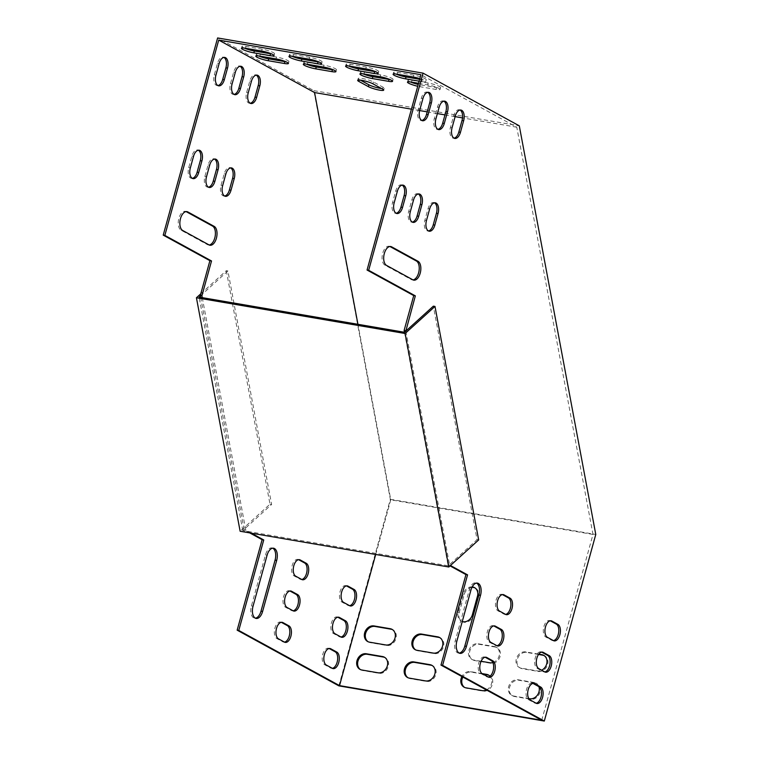 <?xml version="1.0" encoding="UTF-8"?>
<svg xmlns="http://www.w3.org/2000/svg" width="759" height="759" viewBox="0 0 759 759"><rect width="100%" height="100%" fill="white"/><g stroke="black" fill="none" stroke-linecap="round" stroke-linejoin="round"><path stroke-width="0.57" stroke-dasharray="3.79 2.85" d="M405.828 331.104L449.613 565.038L450.457 565.502M460.068 110.027A8.52 4.592 99.7 0 0 459.28 109.751A8.52 4.592 99.7 0 0 453.654 115.861L450.448 127.465A8.52 4.592 99.7 0 0 453.199 138.157A8.52 4.592 99.7 0 0 454.034 138.157M443.911 101.184A8.52 4.592 99.7 0 0 443.123 100.909A8.52 4.592 99.7 0 0 437.497 107.019L434.3 118.613A8.52 4.592 99.7 0 0 437.051 129.315A8.52 4.592 99.7 0 0 437.877 129.315M427.753 92.342A8.52 4.592 99.7 0 0 426.966 92.067A8.52 4.592 99.7 0 0 421.34 98.177L418.143 109.77A8.52 4.592 99.7 0 0 420.894 120.463A8.52 4.592 99.7 0 0 421.729 120.472M505.57 614.401A8.52 4.592 -80.3 0 1 504.735 614.392A8.52 4.592 -80.3 0 1 503.938 614.107L497.951 610.834A8.52 4.592 -80.3 0 1 495.817 601.175A8.52 4.592 -80.3 0 1 501.633 594.316A8.52 4.592 -80.3 0 1 502.42 594.591M553.434 640.605A8.52 4.592 -80.3 0 1 552.599 640.605A8.52 4.592 -80.3 0 1 551.802 640.321L545.816 637.048A8.52 4.592 -80.3 0 1 543.681 627.38A8.52 4.592 -80.3 0 1 549.497 620.52A8.52 4.592 -80.3 0 1 550.284 620.796M495.295 645.425L496.917 645.7A8.52 4.592 -80.3 0 1 496.101 645.71A8.52 4.592 -80.3 0 1 495.295 645.425L489.318 642.152A8.52 4.592 -80.3 0 1 487.183 632.494A8.52 4.592 -80.3 0 1 492.989 625.634A8.52 4.592 -80.3 0 1 493.777 625.909M543.159 671.639L544.782 671.914A8.52 4.592 -80.3 0 1 543.966 671.914A8.52 4.592 -80.3 0 1 543.159 671.639L537.182 668.356A8.52 4.592 -80.3 0 1 535.048 658.698A8.52 4.592 -80.3 0 1 540.854 651.839A8.52 4.592 -80.3 0 1 541.641 652.114M486.661 676.743L488.274 677.019A8.52 4.592 -80.3 0 1 487.458 677.028A8.52 4.592 -80.3 0 1 486.661 676.743L480.675 673.47A8.52 4.592 -80.3 0 1 478.54 663.812A8.52 4.592 -80.3 0 1 484.356 656.943A8.52 4.592 -80.3 0 1 485.143 657.218M459.214 653.091A9.744 5.247 -80.3 0 1 458.379 653.072A9.744 5.247 -80.3 0 1 455.239 640.852L469.318 589.819A9.744 5.247 -80.3 0 1 475.751 582.836A9.744 5.247 -80.3 0 1 476.538 583.092M534.526 702.948L536.139 703.223A8.52 4.592 -80.3 0 1 535.323 703.232A8.52 4.592 -80.3 0 1 534.526 702.948L528.539 699.675A8.52 4.592 -80.3 0 1 526.404 690.016A8.52 4.592 -80.3 0 1 532.22 683.157A8.52 4.592 -80.3 0 1 533.008 683.432M541.736 720.253L592.988 534.44L516.775 127.199L420.922 74.714M404.481 332.271L447.99 564.762L450.04 565.882M389.917 246.514A9.744 5.247 99.7 0 0 389.13 246.258A9.744 5.247 99.7 0 0 382.489 254.094A9.744 5.247 99.7 0 0 384.927 265.138L411.255 279.549A9.744 5.247 99.7 0 0 412.165 279.872A9.744 5.247 99.7 0 0 413 279.891M402.156 185.13A8.52 4.592 99.7 0 0 401.378 184.854A8.52 4.592 99.7 0 0 395.752 190.964L392.545 202.558A8.52 4.592 99.7 0 0 395.297 213.251A8.52 4.592 99.7 0 0 396.132 213.26M418.313 193.972A8.52 4.592 99.7 0 0 417.526 193.697A8.52 4.592 99.7 0 0 411.9 199.807L408.703 211.4A8.52 4.592 99.7 0 0 411.454 222.093A8.52 4.592 99.7 0 0 412.289 222.102M434.471 202.814A8.52 4.592 99.7 0 0 433.683 202.539A8.52 4.592 99.7 0 0 428.057 208.649L424.86 220.252A8.52 4.592 99.7 0 0 427.611 230.945A8.52 4.592 99.7 0 0 428.437 230.945M250.204 103.252A8.52 4.592 -80.3 0 1 249.379 103.243A8.52 4.592 -80.3 0 1 246.628 92.551L249.825 80.957A8.52 4.592 -80.3 0 1 255.451 74.847A8.52 4.592 -80.3 0 1 256.238 75.122M234.057 94.401A8.52 4.592 -80.3 0 1 233.222 94.401A8.52 4.592 -80.3 0 1 230.47 83.708L233.668 72.105A8.52 4.592 -80.3 0 1 239.294 66.005A8.52 4.592 -80.3 0 1 240.081 66.27M217.899 85.558A8.52 4.592 -80.3 0 1 217.065 85.558A8.52 4.592 -80.3 0 1 214.323 74.866L217.52 63.263A8.52 4.592 -80.3 0 1 223.146 57.153A8.52 4.592 -80.3 0 1 223.933 57.428M298.591 559.677A8.52 4.592 99.7 0 0 297.803 559.402A8.52 4.592 99.7 0 0 291.987 566.271A8.52 4.592 99.7 0 0 294.131 575.929L300.109 579.202A8.52 4.592 99.7 0 0 300.915 579.487A8.52 4.592 99.7 0 0 301.74 579.487L300.109 579.202M346.455 585.891A8.52 4.592 99.7 0 0 345.668 585.616A8.52 4.592 99.7 0 0 339.852 592.475A8.52 4.592 99.7 0 0 341.996 602.134L347.973 605.407A8.52 4.592 99.7 0 0 348.779 605.691A8.52 4.592 99.7 0 0 349.605 605.691L347.973 605.407M289.957 590.995A8.52 4.592 99.7 0 0 289.17 590.72A8.52 4.592 99.7 0 0 283.354 597.58A8.52 4.592 99.7 0 0 285.488 607.238L291.475 610.521A8.52 4.592 99.7 0 0 292.272 610.796A8.52 4.592 99.7 0 0 293.107 610.805M337.821 617.2A8.52 4.592 99.7 0 0 337.034 616.925A8.52 4.592 99.7 0 0 331.218 623.794A8.52 4.592 99.7 0 0 333.353 633.452L339.339 636.725A8.52 4.592 99.7 0 0 340.136 637.01A8.52 4.592 99.7 0 0 340.971 637.01M281.314 622.314A8.52 4.592 99.7 0 0 280.526 622.038A8.52 4.592 99.7 0 0 274.711 628.898A8.52 4.592 99.7 0 0 276.855 638.556L282.832 641.829A8.52 4.592 99.7 0 0 283.638 642.114A8.52 4.592 99.7 0 0 284.464 642.114M272.709 548.188A9.744 5.247 99.7 0 0 271.921 547.922A9.744 5.247 99.7 0 0 265.489 554.905L251.419 605.938A9.744 5.247 99.7 0 0 254.559 618.158A9.744 5.247 99.7 0 0 255.385 618.177M329.178 648.518A8.52 4.592 99.7 0 0 328.391 648.243A8.52 4.592 99.7 0 0 322.575 655.102A8.52 4.592 99.7 0 0 324.719 664.761L330.696 668.043A8.52 4.592 99.7 0 0 331.503 668.318A8.52 4.592 99.7 0 0 332.328 668.328M338.865 685.861L390.335 499.289L313.856 90.644L217.615 37.95M200.661 297.367L244.17 529.858L249.73 532.894M209.171 244.986A9.744 5.247 -80.3 0 1 208.345 244.967A9.744 5.247 -80.3 0 1 207.425 244.645L181.107 230.224A9.744 5.247 -80.3 0 1 178.659 219.19A9.744 5.247 -80.3 0 1 185.31 211.344A9.744 5.247 -80.3 0 1 186.097 211.6M192.302 178.346A8.52 4.592 -80.3 0 1 191.477 178.346A8.52 4.592 -80.3 0 1 188.725 167.644L191.923 156.05A8.52 4.592 -80.3 0 1 197.549 149.94A8.52 4.592 -80.3 0 1 198.336 150.216M208.459 187.188A8.52 4.592 -80.3 0 1 207.624 187.188A8.52 4.592 -80.3 0 1 204.873 176.496L208.08 164.893A8.52 4.592 -80.3 0 1 213.706 158.783A8.52 4.592 -80.3 0 1 214.493 159.058M224.617 196.04A8.52 4.592 -80.3 0 1 223.782 196.031A8.52 4.592 -80.3 0 1 221.03 185.338L224.228 173.745A8.52 4.592 -80.3 0 1 229.854 167.635A8.52 4.592 -80.3 0 1 230.641 167.91M375.705 554.478L390.781 499.811L357.935 324.302M202.273 297.642L245.783 530.133L251.343 533.179M348.495 65.938A8.52 1.309 15.4 0 1 346.104 64.278A8.52 1.309 15.4 0 1 350.127 64.249L366.303 67.02A8.52 1.309 15.4 0 1 374.718 69.287A8.52 1.309 15.4 0 1 378.713 71.583A8.52 1.309 15.4 0 1 375.8 71.773M362.849 73.794A8.52 1.309 15.4 0 1 360.459 72.133A8.52 1.309 15.4 0 1 364.491 72.114L380.667 74.885A8.52 1.309 15.4 0 1 389.073 77.143A8.52 1.309 15.4 0 1 393.067 79.439A8.52 1.309 15.4 0 1 390.164 79.638M258.715 55.957A8.52 1.309 15.4 0 1 256.324 54.297A8.52 1.309 15.4 0 1 260.346 54.278L276.523 57.048A8.52 1.309 15.4 0 1 284.938 59.306A8.52 1.309 15.4 0 1 288.932 61.602A8.52 1.309 15.4 0 1 286.029 61.802M410.372 81.934A8.52 1.309 15.4 0 1 407.981 80.274A8.52 1.309 15.4 0 1 412.004 80.245L428.18 83.016A8.52 1.309 15.4 0 1 436.596 85.283A8.52 1.309 15.4 0 1 440.59 87.579A8.52 1.309 15.4 0 1 436.558 87.608L420.382 84.837A8.52 1.309 15.4 0 1 418.256 84.41M313.856 90.644L519.298 125.833M396.018 74.069A8.52 1.309 15.4 0 1 393.617 72.418A8.52 1.309 15.4 0 1 397.65 72.39L413.826 75.16A8.52 1.309 15.4 0 1 422.232 77.418A8.52 1.309 15.4 0 1 426.226 79.714A8.52 1.309 15.4 0 1 422.203 79.742L419.661 79.306M244.36 48.102A8.52 1.309 15.4 0 1 241.96 46.441A8.52 1.309 15.4 0 1 245.992 46.413L262.168 49.183A8.52 1.309 15.4 0 1 270.583 51.451A8.52 1.309 15.4 0 1 274.568 53.747A8.52 1.309 15.4 0 1 271.665 53.936M360.383 80.141L359.33 79.553A8.52 1.309 15.4 0 1 358.191 78.5A8.52 1.309 15.4 0 1 364.405 78.917A8.52 1.309 15.4 0 1 373.485 81.981L383.058 87.219A8.52 1.309 15.4 0 1 384.196 88.272A8.52 1.309 15.4 0 1 381.483 88.499M306.238 64.098A8.52 1.309 15.4 0 1 303.837 62.437A8.52 1.309 15.4 0 1 307.869 62.409L324.046 65.189A8.52 1.309 15.4 0 1 332.461 67.447A8.52 1.309 15.4 0 1 336.455 69.743A8.52 1.309 15.4 0 1 333.543 69.942M291.873 56.232A8.52 1.309 15.4 0 1 289.483 54.582A8.52 1.309 15.4 0 1 293.515 54.553L309.691 57.323A8.52 1.309 15.4 0 1 318.097 59.591A8.52 1.309 15.4 0 1 322.091 61.877A8.52 1.309 15.4 0 1 319.188 62.077M418.551 83.31L427.668 84.875A8.52 1.309 15.4 0 1 436.083 87.143A8.52 1.309 15.4 0 1 440.078 89.439A8.52 1.309 15.4 0 1 436.046 89.458L419.869 86.687A8.52 1.309 15.4 0 1 417.744 86.26M516.775 127.199L462.506 117.901M455.134 116.639L444.964 114.894M437.374 113.594L427.213 111.858M419.632 110.558L411.425 109.154M419.841 78.632A8.52 1.309 15.4 0 1 425.714 81.574A8.52 1.309 15.4 0 1 421.691 81.602L419.148 81.166M592.988 534.44L390.781 499.811M482.041 673.584L470.447 671.601A8.52 7.059 -61.3 0 0 461.908 676.535M486.396 689.95A8.52 7.059 -61.3 0 0 490.01 676.212M492.866 662.579A8.52 7.059 -61.3 0 0 499.28 655.311A8.52 7.059 -61.3 0 0 496.158 647.18A8.52 7.059 -61.3 0 0 494.308 646.535L478.132 643.765A8.52 7.059 -61.3 0 0 469.185 649.562A8.52 7.059 -61.3 0 0 471.794 659.362A8.52 7.059 -61.3 0 0 473.654 659.998L481.083 661.279M472.202 586.887A8.52 7.059 -61.3 0 0 463.313 593.851L458.189 612.409A8.52 7.059 -61.3 0 0 461.168 621.099A8.52 7.059 -61.3 0 0 462.259 621.555M538.757 654.154L525.645 651.905A8.52 7.059 -61.3 0 0 516.708 657.702A8.52 7.059 -61.3 0 0 519.317 667.493A8.52 7.059 -61.3 0 0 521.167 668.138L537.344 670.909A8.52 7.059 -61.3 0 0 541.67 670.206M538.881 686.648A8.52 7.059 -61.3 0 0 535.996 683.157A8.52 7.059 -61.3 0 0 534.146 682.512L517.97 679.741A8.52 7.059 -61.3 0 0 509.033 685.538A8.52 7.059 -61.3 0 0 511.632 695.329A8.52 7.059 -61.3 0 0 513.492 695.975L528.814 698.603M390.335 499.289L595.777 534.478M407.991 677.74A8.52 7.059 -61.3 0 0 408.456 678.024A8.52 7.059 -61.3 0 0 410.306 678.669L426.482 681.44A8.52 7.059 -61.3 0 0 435.429 675.643A8.52 7.059 -61.3 0 0 432.82 665.842A8.52 7.059 -61.3 0 0 432.326 665.605M482.942 674.096L471.405 672.123A8.52 7.059 -61.3 0 0 462.867 677.066M464.612 687.436A8.52 7.059 -61.3 0 0 465.077 687.72A8.52 7.059 -61.3 0 0 466.927 688.366L483.103 691.136A8.52 7.059 -61.3 0 0 492.041 685.339A8.52 7.059 -61.3 0 0 489.441 675.538A8.52 7.059 -61.3 0 0 488.948 675.301M415.666 649.903A8.52 7.059 -61.3 0 0 416.131 650.188A8.52 7.059 -61.3 0 0 417.991 650.833L434.167 653.603A8.52 7.059 -61.3 0 0 443.104 647.806A8.52 7.059 -61.3 0 0 440.495 638.006A8.52 7.059 -61.3 0 0 440.011 637.769M495.266 647.057L479.09 644.287A8.52 7.059 -61.3 0 0 470.144 650.084A8.52 7.059 -61.3 0 0 472.753 659.884A8.52 7.059 -61.3 0 0 474.603 660.529L490.779 663.3A8.52 7.059 -61.3 0 0 499.726 657.503A8.52 7.059 -61.3 0 0 497.117 647.702A8.52 7.059 -61.3 0 0 495.266 647.057L494.308 646.535M471.937 587.409A8.52 7.059 -61.3 0 0 464.261 594.382L459.148 612.94A8.52 7.059 -61.3 0 0 462.127 621.621A8.52 7.059 -61.3 0 0 473.303 615.359L478.417 596.802A8.52 7.059 -61.3 0 0 475.438 588.111A8.52 7.059 -61.3 0 0 474.944 587.874M368.153 641.763A8.52 7.059 -61.3 0 0 368.618 642.048A8.52 7.059 -61.3 0 0 370.468 642.693L386.644 645.463A8.52 7.059 -61.3 0 0 395.581 639.666A8.52 7.059 -61.3 0 0 392.982 629.866A8.52 7.059 -61.3 0 0 392.488 629.628M360.468 669.599A8.52 7.059 -61.3 0 0 360.933 669.884A8.52 7.059 -61.3 0 0 362.793 670.529L378.969 673.299A8.52 7.059 -61.3 0 0 387.906 667.503A8.52 7.059 -61.3 0 0 385.297 657.702A8.52 7.059 -61.3 0 0 384.813 657.465M538.529 654.467L526.604 652.427A8.52 7.059 -61.3 0 0 517.666 658.224A8.52 7.059 -61.3 0 0 520.276 668.024A8.52 7.059 -61.3 0 0 522.126 668.67L538.302 671.44A8.52 7.059 -61.3 0 0 547.239 665.643A8.52 7.059 -61.3 0 0 544.639 655.842A8.52 7.059 -61.3 0 0 544.146 655.605M535.104 683.034L518.928 680.263A8.52 7.059 -61.3 0 0 509.991 686.06A8.52 7.059 -61.3 0 0 512.591 695.861A8.52 7.059 -61.3 0 0 514.45 696.496L530.626 699.276A8.52 7.059 -61.3 0 0 539.564 693.479A8.52 7.059 -61.3 0 0 536.955 683.679A8.52 7.059 -61.3 0 0 535.104 683.034L534.146 682.512M449.613 565.038L447.99 564.762M244.17 529.858L245.783 530.133M200.385 295.915L227.918 270.963L271.618 504.46L242.785 530.588L448.227 565.778L477.06 539.649L433.361 306.152M200.755 293.837L226.296 270.688L227.918 270.963M404.538 332.281L448.227 565.778M242.785 530.588L199.086 297.092M478.673 539.924L477.06 539.649M226.296 270.688L269.995 504.185L240.129 531.253M269.995 504.185L271.618 504.46M518.928 680.263L517.97 679.741M514.45 696.496L513.492 695.975M530.626 699.276L529.668 698.745M526.604 652.427L525.645 651.905M522.126 668.67L521.167 668.138M538.302 671.44L537.344 670.909M378.969 673.299L378.01 672.778M362.793 670.529L361.834 669.998M386.644 645.463L385.686 644.941M370.468 642.693L369.51 642.161M459.148 612.94L458.189 612.409M473.303 615.359L472.345 614.837M464.261 594.382L463.313 593.851M478.417 596.802L477.458 596.28M479.09 644.287L478.132 643.765M474.603 660.529L473.654 659.998M490.779 663.3L489.83 662.768M434.167 653.603L433.209 653.072M417.991 650.833L417.033 650.302M471.405 672.123L470.447 671.601M466.927 688.366L465.969 687.834M483.103 691.136L482.145 690.605M426.482 681.44L425.533 680.908M410.306 678.669L409.357 678.138M324.719 664.761L326.332 665.045M330.696 668.043L332.319 668.318M528.539 699.675L530.161 699.95M265.489 554.905L267.111 555.18M251.419 605.938L253.032 606.213M455.239 640.852L456.861 641.127M469.318 589.819L470.941 590.094M276.855 638.556L278.468 638.831M282.832 641.829L284.454 642.114M480.675 673.47L482.297 673.745M333.353 633.452L334.975 633.727M339.339 636.725L340.952 637M537.182 668.356L538.795 668.632M285.488 607.238L287.111 607.523M291.475 610.521L293.088 610.796M489.318 642.152L490.931 642.427M341.996 602.134L343.609 602.409M551.802 640.321L553.415 640.596M545.816 637.048L547.438 637.323M294.131 575.929L295.744 576.204M503.938 614.107L505.551 614.392M497.951 610.834L499.574 611.109M397.65 72.39L397.137 74.24M413.826 75.16L413.313 77.01M422.203 79.742L421.691 81.602M412.004 80.245L411.492 82.105M420.382 84.837L419.869 86.687M428.18 83.016L427.668 84.875M436.558 87.608L436.046 89.458M262.168 49.183L261.656 51.043M245.992 46.413L245.48 48.272M276.523 57.048L276.02 58.898M260.346 54.278L259.834 56.128M373.485 81.981L372.973 83.832M359.33 79.553L359.197 80.037M383.058 87.219L382.545 89.078M364.491 72.114L363.978 73.965M380.667 74.885L380.155 76.735M324.046 65.189L323.533 67.039M307.869 62.409L307.357 64.268M350.127 64.249L349.614 66.099M366.303 67.02L365.791 68.879M309.691 57.323L309.179 59.174M293.515 54.553L293.002 56.403M207.425 244.645L209.048 244.92M181.107 230.224L182.72 230.508M384.927 265.138L386.549 265.413M411.255 279.549L412.868 279.824M214.323 74.866L215.935 75.141M217.52 63.263L219.133 63.538M421.34 98.177L422.962 98.452M418.143 109.77L419.765 110.046M188.725 167.644L190.338 167.929M191.923 156.05L193.536 156.326M395.752 190.964L397.365 191.24M392.545 202.558L394.168 202.833M230.47 83.708L232.093 83.983M233.668 72.105L235.29 72.39M437.497 107.019L439.119 107.294M434.3 118.613L435.913 118.897M204.873 176.496L206.495 176.771M208.08 164.893L209.693 165.168M411.9 199.807L413.522 200.082M408.703 211.4L410.325 211.685M246.628 92.551L248.24 92.826M249.825 80.957L251.447 81.232M453.654 115.861L455.267 116.136M450.448 127.465L452.07 127.74M221.03 185.338L222.653 185.613M224.228 173.745L225.85 174.02M428.057 208.649L429.67 208.924M424.86 220.252L426.473 220.527M512.591 695.861L511.632 695.329M536.955 683.679L535.996 683.157M520.276 668.024L519.317 667.493M544.639 655.842L543.681 655.321M385.297 657.702L384.339 657.18M360.933 669.884L359.984 669.362M392.982 629.866L392.023 629.344M368.618 642.048L367.66 641.526M462.127 621.621L461.168 621.099M475.438 588.111L474.479 587.589M472.753 659.884L471.794 659.362M497.117 647.702L496.158 647.18M440.495 638.006L439.537 637.484M416.131 650.188L415.173 649.666M465.077 687.72L464.119 687.199M489.441 675.538L488.483 675.017M432.82 665.842L431.862 665.32M408.456 678.024L407.498 677.502M328.391 648.243L330.013 648.518M331.503 668.318L333.116 668.603M535.323 703.232L536.945 703.508M532.22 683.157L533.833 683.432M271.921 547.922L273.544 548.207M254.559 618.158L256.172 618.443M458.379 653.072L460.001 653.347M475.751 582.836L477.364 583.111M280.526 622.038L282.149 622.314M283.638 642.114L285.251 642.389M487.458 677.028L489.081 677.303M484.356 656.943L485.969 657.228M337.034 616.925L338.647 617.209M340.136 637.01L341.759 637.285M543.966 671.914L545.579 672.189M540.854 651.839L542.476 652.114M289.17 590.72L290.782 590.995M292.272 610.796L293.894 611.08M496.101 645.71L497.714 645.985M492.989 625.634L494.612 625.909M345.668 585.616L347.29 585.891M348.779 605.691L350.392 605.967M552.599 640.605L554.222 640.881M549.497 620.52L551.11 620.805M297.803 559.402L299.425 559.687M300.915 579.487L302.528 579.762M504.735 614.392L506.357 614.667M501.633 594.316L503.245 594.591M393.617 72.418L393.105 74.268M426.226 79.714L425.714 81.574M407.981 80.274L407.469 82.133M440.59 87.579L440.078 89.439M274.568 53.747L274.056 55.597M241.96 46.441L241.447 48.291M288.932 61.602L288.42 63.462M256.324 54.297L255.811 56.157M358.191 78.5L357.679 80.359M384.196 88.272L383.684 90.131M360.459 72.133L359.946 73.993M393.067 79.439L392.555 81.298M336.455 69.743L335.943 71.602M303.837 62.437L303.325 64.297M346.104 64.278L345.592 66.128M378.713 71.583L378.2 73.433M322.091 61.877L321.579 63.737M289.483 54.582L288.97 56.432M208.345 244.967L209.958 245.242M185.31 211.344L186.923 211.628M389.13 246.258L390.752 246.533M412.165 279.872L413.788 280.147M217.065 85.558L218.687 85.833M223.146 57.153L224.759 57.428M426.966 92.067L428.588 92.342M420.894 120.463L422.507 120.738M191.477 178.346L193.09 178.621M197.549 149.94L199.171 150.216M401.378 184.854L402.991 185.13M395.297 213.251L396.919 213.526M233.222 94.401L234.835 94.676M239.294 66.005L240.916 66.28M443.123 100.909L444.746 101.184M437.051 129.315L438.664 129.59M207.624 187.188L209.247 187.464M213.706 158.783L215.319 159.067M417.526 193.697L419.148 193.972M411.454 222.093L413.067 222.378M249.379 103.243L250.992 103.518M255.451 74.847L257.073 75.122M459.28 109.751L460.893 110.036M453.199 138.157L454.821 138.432M223.782 196.031L225.395 196.306M229.854 167.635L231.476 167.91M433.683 202.539L435.305 202.824M427.611 230.945L429.224 231.22"/><path stroke-width="1.14" d="M455.267 116.136A8.52 4.592 -80.3 0 1 460.893 110.036A8.52 4.592 -80.3 0 1 463.645 120.728L460.447 132.322A8.52 4.592 -80.3 0 1 454.821 138.432A8.52 4.592 -80.3 0 1 452.07 127.74L455.267 116.136M439.119 107.294A8.52 4.592 -80.3 0 1 444.746 101.184A8.52 4.592 -80.3 0 1 447.487 111.877L444.29 123.48A8.52 4.592 -80.3 0 1 438.664 129.59A8.52 4.592 -80.3 0 1 435.913 118.897L439.119 107.294M422.962 98.452A8.52 4.592 -80.3 0 1 428.588 92.342A8.52 4.592 -80.3 0 1 431.34 103.034L428.142 114.637A8.52 4.592 -80.3 0 1 422.507 120.738A8.52 4.592 -80.3 0 1 419.765 110.046L422.962 98.452M510.029 598.149L504.052 594.876A8.52 4.592 99.7 0 0 503.245 594.591A8.52 4.592 99.7 0 0 497.439 601.451A8.52 4.592 99.7 0 0 499.574 611.109L505.551 614.392A8.52 4.592 99.7 0 0 506.357 614.667A8.52 4.592 99.7 0 0 512.173 607.807A8.52 4.592 99.7 0 0 510.029 598.149L508.416 597.874A8.52 4.592 -80.3 0 1 510.703 606.783A8.52 4.592 -80.3 0 1 505.57 614.401M557.893 624.363L551.916 621.08A8.52 4.592 99.7 0 0 551.11 620.805A8.52 4.592 99.7 0 0 545.304 627.665A8.52 4.592 99.7 0 0 547.438 637.323L553.415 640.596A8.52 4.592 99.7 0 0 554.222 640.881A8.52 4.592 99.7 0 0 560.038 634.021A8.52 4.592 99.7 0 0 557.893 624.363L556.281 624.078A8.52 4.592 -80.3 0 1 558.567 632.987A8.52 4.592 -80.3 0 1 553.434 640.605M501.395 629.467L495.409 626.194A8.52 4.592 99.7 0 0 494.612 625.909A8.52 4.592 99.7 0 0 488.796 632.769A8.52 4.592 99.7 0 0 490.931 642.427L496.917 645.7A8.52 4.592 99.7 0 0 497.714 645.985A8.52 4.592 99.7 0 0 503.53 639.125A8.52 4.592 99.7 0 0 501.395 629.467L499.773 629.192A8.52 4.592 -80.3 0 1 502.06 638.101A8.52 4.592 -80.3 0 1 496.927 645.71M549.26 655.672L543.273 652.398A8.52 4.592 99.7 0 0 542.476 652.114A8.52 4.592 99.7 0 0 536.66 658.973A8.52 4.592 99.7 0 0 538.795 668.632L544.782 671.914A8.52 4.592 99.7 0 0 545.579 672.189A8.52 4.592 99.7 0 0 551.395 665.33A8.52 4.592 99.7 0 0 549.26 655.672L547.637 655.396A8.52 4.592 -80.3 0 1 549.924 664.305A8.52 4.592 -80.3 0 1 544.791 671.924M492.752 660.785L486.775 657.503A8.52 4.592 99.7 0 0 485.969 657.228A8.52 4.592 99.7 0 0 480.162 664.087A8.52 4.592 99.7 0 0 482.297 673.745L488.274 677.019A8.52 4.592 99.7 0 0 489.081 677.303A8.52 4.592 99.7 0 0 494.896 670.444A8.52 4.592 99.7 0 0 492.752 660.785L491.139 660.501A8.52 4.592 -80.3 0 1 493.426 669.419A8.52 4.592 -80.3 0 1 488.293 677.028M466.434 646.364L480.513 595.331A9.744 5.247 99.7 0 0 477.364 583.111A9.744 5.247 99.7 0 0 470.941 590.094L456.861 641.127A9.744 5.247 99.7 0 0 460.001 653.347A9.744 5.247 99.7 0 0 466.434 646.364L464.812 646.089A9.744 5.247 -80.3 0 1 459.214 653.091M540.617 686.99L534.64 683.717A8.52 4.592 99.7 0 0 533.833 683.432A8.52 4.592 99.7 0 0 528.027 690.292A8.52 4.592 99.7 0 0 530.161 699.95L536.139 703.223A8.52 4.592 99.7 0 0 536.945 703.508A8.52 4.592 99.7 0 0 542.761 696.648A8.52 4.592 99.7 0 0 540.617 686.99L539.004 686.715A8.52 4.592 -80.3 0 1 541.29 695.624A8.52 4.592 -80.3 0 1 536.158 703.232M405.828 331.104L415.344 295.868L368.665 270.308L423.057 73.139L519.298 125.833L595.777 534.478L544.307 721.05L338.865 685.861L237.159 630.169L238.772 630.454L339.529 685.614L375.705 554.478M450.457 565.502L467.563 574.867L442.601 665.358L544.307 721.05M386.549 265.413A9.744 5.247 -80.3 0 1 384.101 254.379A9.744 5.247 -80.3 0 1 390.752 246.533A9.744 5.247 -80.3 0 1 391.663 246.855L417.991 261.267A9.744 5.247 -80.3 0 1 420.429 272.31A9.744 5.247 -80.3 0 1 413.788 280.147A9.744 5.247 -80.3 0 1 412.868 279.824L386.549 265.413M397.365 191.24A8.52 4.592 -80.3 0 1 402.991 185.13A8.52 4.592 -80.3 0 1 405.742 195.822L402.545 207.425A8.52 4.592 -80.3 0 1 396.919 213.526A8.52 4.592 -80.3 0 1 394.168 202.833L397.365 191.24M413.522 200.082A8.52 4.592 -80.3 0 1 419.148 193.972A8.52 4.592 -80.3 0 1 421.9 204.664L418.693 216.268A8.52 4.592 -80.3 0 1 413.067 222.378A8.52 4.592 -80.3 0 1 410.325 211.685L413.522 200.082M429.67 208.924A8.52 4.592 -80.3 0 1 435.305 202.824A8.52 4.592 -80.3 0 1 438.047 213.516L434.85 225.11A8.52 4.592 -80.3 0 1 429.224 231.22A8.52 4.592 -80.3 0 1 426.473 220.527L429.67 208.924M454.034 138.157A8.52 4.592 99.7 0 0 458.825 132.047L462.032 120.453A8.52 4.592 99.7 0 0 460.068 110.027M437.877 129.315A8.52 4.592 99.7 0 0 442.677 123.205L445.875 111.601A8.52 4.592 99.7 0 0 443.911 101.184M421.729 120.472A8.52 4.592 99.7 0 0 426.52 114.353L429.717 102.759A8.52 4.592 99.7 0 0 427.753 92.342M504.052 594.876L502.43 594.601A8.52 4.592 -80.3 0 1 502.43 594.601L508.416 597.874M551.916 621.08L550.294 620.805A8.52 4.592 -80.3 0 1 550.294 620.805L556.281 624.078M495.409 626.194L493.796 625.909A8.52 4.592 -80.3 0 1 493.796 625.909L499.773 629.192M543.273 652.398L541.66 652.123A8.52 4.592 -80.3 0 1 541.66 652.123L547.637 655.396M485.143 657.218A8.52 4.592 -80.3 0 1 485.153 657.228L491.139 660.501M476.538 583.092A9.744 5.247 -80.3 0 1 478.891 595.056L464.812 646.089M534.64 683.717L533.017 683.432A8.52 4.592 -80.3 0 1 533.017 683.432L539.004 686.715M450.04 565.882L465.941 574.591L440.979 665.083L541.736 720.253L339.529 685.614M357.935 324.302L314.568 92.56L218.715 40.085L420.922 74.714L367.052 270.033L413.731 295.593L404.13 330.383L404.481 332.271M413 279.891A9.744 5.247 99.7 0 0 418.968 271.286A9.744 5.247 99.7 0 0 416.368 260.992L390.05 246.58A9.744 5.247 99.7 0 0 389.917 246.514M396.132 213.26A8.52 4.592 99.7 0 0 400.923 207.141L404.12 195.547A8.52 4.592 99.7 0 0 402.156 185.13M412.289 222.102A8.52 4.592 99.7 0 0 417.08 215.992L420.277 204.389A8.52 4.592 99.7 0 0 418.313 193.972M428.437 230.945A8.52 4.592 99.7 0 0 433.237 224.835L436.434 213.232A8.52 4.592 99.7 0 0 434.471 202.814M256.238 75.122A8.52 4.592 -80.3 0 1 258.202 85.539L255.005 97.133A8.52 4.592 -80.3 0 1 250.204 103.252M240.081 66.27A8.52 4.592 -80.3 0 1 242.045 76.697L238.848 88.291A8.52 4.592 -80.3 0 1 234.057 94.401M223.933 57.428A8.52 4.592 -80.3 0 1 225.897 67.845L222.691 79.448A8.52 4.592 -80.3 0 1 217.899 85.558M301.731 579.478A8.52 4.592 99.7 0 0 302.528 579.762A8.52 4.592 99.7 0 0 308.344 572.903A8.52 4.592 99.7 0 0 306.209 563.244L300.222 559.962A8.52 4.592 99.7 0 0 299.425 559.687A8.52 4.592 99.7 0 0 293.61 566.546A8.52 4.592 99.7 0 0 295.744 576.204L301.731 579.478A8.52 4.592 99.7 0 0 306.873 571.869A8.52 4.592 99.7 0 0 304.587 562.96L298.61 559.687A8.52 4.592 99.7 0 0 298.591 559.677M349.595 605.682A8.52 4.592 99.7 0 0 350.392 605.967A8.52 4.592 99.7 0 0 356.208 599.107A8.52 4.592 99.7 0 0 354.073 589.449L348.087 586.176A8.52 4.592 99.7 0 0 347.29 585.891A8.52 4.592 99.7 0 0 341.474 592.751A8.52 4.592 99.7 0 0 343.609 602.409L349.595 605.682A8.52 4.592 99.7 0 0 354.738 598.083A8.52 4.592 99.7 0 0 352.451 589.174L346.474 585.891A8.52 4.592 99.7 0 0 346.455 585.891M293.107 610.805A8.52 4.592 99.7 0 0 298.24 603.187A8.52 4.592 99.7 0 0 295.953 594.278L289.966 591.005A8.52 4.592 99.7 0 0 289.957 590.995M340.971 637.01A8.52 4.592 99.7 0 0 346.104 629.401A8.52 4.592 99.7 0 0 343.818 620.482L337.831 617.209A8.52 4.592 99.7 0 0 337.821 617.2M284.464 642.114A8.52 4.592 99.7 0 0 289.596 634.505A8.52 4.592 99.7 0 0 287.31 625.596L281.333 622.323A8.52 4.592 99.7 0 0 281.314 622.314M255.385 618.177A9.744 5.247 99.7 0 0 260.992 611.185L275.062 560.151A9.744 5.247 99.7 0 0 272.709 548.188M332.328 668.328A8.52 4.592 99.7 0 0 337.461 660.709A8.52 4.592 99.7 0 0 335.174 651.801L329.197 648.528A8.52 4.592 99.7 0 0 329.178 648.518M249.73 532.894L262.121 539.677L237.159 630.169M423.057 73.139L217.615 37.95L163.223 235.119L209.901 260.679L200.31 295.479L200.661 297.367M186.097 211.6A9.744 5.247 -80.3 0 1 186.221 211.666L212.548 226.087A9.744 5.247 -80.3 0 1 215.139 236.372A9.744 5.247 -80.3 0 1 209.171 244.986M198.336 150.216A8.52 4.592 -80.3 0 1 200.3 160.633L197.103 172.236A8.52 4.592 -80.3 0 1 192.302 178.346M214.493 159.058A8.52 4.592 -80.3 0 1 216.457 169.485L213.251 181.078A8.52 4.592 -80.3 0 1 208.459 187.188M230.641 167.91A8.52 4.592 -80.3 0 1 232.605 178.327L229.408 189.921A8.52 4.592 -80.3 0 1 224.617 196.04M248.24 92.826L251.447 81.232A8.52 4.592 -80.3 0 1 257.073 75.122A8.52 4.592 -80.3 0 1 259.815 85.814L256.618 97.418A8.52 4.592 -80.3 0 1 250.992 103.518A8.52 4.592 -80.3 0 1 248.24 92.826M232.093 83.983L235.29 72.39A8.52 4.592 -80.3 0 1 240.916 66.28A8.52 4.592 -80.3 0 1 243.667 76.972L240.47 88.566A8.52 4.592 -80.3 0 1 234.835 94.676A8.52 4.592 -80.3 0 1 232.093 83.983M215.935 75.141L219.133 63.538A8.52 4.592 -80.3 0 1 224.759 57.428A8.52 4.592 -80.3 0 1 227.51 68.13L224.313 79.723A8.52 4.592 -80.3 0 1 218.687 85.833A8.52 4.592 -80.3 0 1 215.935 75.141M293.088 610.796A8.52 4.592 99.7 0 0 293.894 611.08A8.52 4.592 99.7 0 0 299.701 604.211A8.52 4.592 99.7 0 0 297.566 594.553L291.589 591.28A8.52 4.592 99.7 0 0 290.782 590.995A8.52 4.592 99.7 0 0 284.967 597.855A8.52 4.592 99.7 0 0 287.111 607.523L293.088 610.796M340.952 637A8.52 4.592 99.7 0 0 341.759 637.285A8.52 4.592 99.7 0 0 347.565 630.425A8.52 4.592 99.7 0 0 345.43 620.767L339.453 617.484A8.52 4.592 99.7 0 0 338.647 617.209A8.52 4.592 99.7 0 0 332.831 624.069A8.52 4.592 99.7 0 0 334.975 633.727L340.952 637M284.454 642.114A8.52 4.592 99.7 0 0 285.251 642.389A8.52 4.592 99.7 0 0 291.067 635.53A8.52 4.592 99.7 0 0 288.932 625.871L282.946 622.598A8.52 4.592 99.7 0 0 282.149 622.314A8.52 4.592 99.7 0 0 276.333 629.173A8.52 4.592 99.7 0 0 278.468 638.831L284.454 642.114M253.032 606.213A9.744 5.247 99.7 0 0 256.172 618.443A9.744 5.247 99.7 0 0 262.605 611.46L276.684 560.427A9.744 5.247 99.7 0 0 273.544 548.207A9.744 5.247 99.7 0 0 267.111 555.18L253.032 606.213M332.319 668.318A8.52 4.592 99.7 0 0 333.116 668.603A8.52 4.592 99.7 0 0 338.931 661.744A8.52 4.592 99.7 0 0 336.797 652.076L330.81 648.803A8.52 4.592 99.7 0 0 330.013 648.518A8.52 4.592 99.7 0 0 324.197 655.378A8.52 4.592 99.7 0 0 326.332 665.045L332.319 668.318M218.715 40.085L164.845 235.404L211.524 260.963L201.922 295.754L202.273 297.642M251.343 533.179L263.734 539.962L238.772 630.454M209.048 244.92L182.72 230.508A9.744 5.247 -80.3 0 1 180.281 219.465A9.744 5.247 -80.3 0 1 186.923 211.628A9.744 5.247 -80.3 0 1 187.843 211.951L214.161 226.362A9.744 5.247 -80.3 0 1 216.609 237.396A9.744 5.247 -80.3 0 1 209.958 245.242A9.744 5.247 -80.3 0 1 209.048 244.92M190.338 167.929L193.536 156.326A8.52 4.592 -80.3 0 1 199.171 150.216A8.52 4.592 -80.3 0 1 201.913 160.917L198.716 172.511A8.52 4.592 -80.3 0 1 193.09 178.621A8.52 4.592 -80.3 0 1 190.338 167.929M206.495 176.771L209.693 165.168A8.52 4.592 -80.3 0 1 215.319 159.067A8.52 4.592 -80.3 0 1 218.07 169.76L214.873 181.354A8.52 4.592 -80.3 0 1 209.247 187.464A8.52 4.592 -80.3 0 1 206.495 176.771M222.653 185.613L225.85 174.02A8.52 4.592 -80.3 0 1 231.476 167.91A8.52 4.592 -80.3 0 1 234.227 178.602L231.021 190.205A8.52 4.592 -80.3 0 1 225.395 196.306A8.52 4.592 -80.3 0 1 222.653 185.613M375.8 71.773A8.52 1.309 15.4 0 1 374.68 71.602L358.504 68.832A8.52 1.309 15.4 0 1 348.495 65.938M390.164 79.638A8.52 1.309 15.4 0 1 389.044 79.467L372.868 76.697A8.52 1.309 15.4 0 1 362.849 73.794M286.029 61.802A8.52 1.309 15.4 0 1 284.9 61.631L268.724 58.86A8.52 1.309 15.4 0 1 258.715 55.957M418.256 84.41A8.52 1.309 15.4 0 1 410.372 81.934M419.661 79.306L406.027 76.972A8.52 1.309 15.4 0 1 396.018 74.069M271.665 53.936A8.52 1.309 15.4 0 1 270.546 53.766L254.369 50.995A8.52 1.309 15.4 0 1 244.36 48.102M381.483 88.499A8.52 1.309 15.4 0 1 368.902 84.799L360.383 80.141M333.543 69.942A8.52 1.309 15.4 0 1 332.423 69.771L316.247 67.001A8.52 1.309 15.4 0 1 306.238 64.098M319.188 62.077A8.52 1.309 15.4 0 1 318.059 61.906L301.883 59.136A8.52 1.309 15.4 0 1 291.873 56.232M374.168 73.462L357.992 70.691A8.52 1.309 15.4 0 1 349.576 68.424A8.52 1.309 15.4 0 1 345.592 66.128A8.52 1.309 15.4 0 1 349.614 66.099L365.791 68.879A8.52 1.309 15.4 0 1 374.206 71.137A8.52 1.309 15.4 0 1 378.2 73.433A8.52 1.309 15.4 0 1 374.168 73.462L374.68 71.602M388.532 81.327L372.356 78.556A8.52 1.309 15.4 0 1 363.941 76.289A8.52 1.309 15.4 0 1 359.946 73.993A8.52 1.309 15.4 0 1 363.978 73.965L380.155 76.735A8.52 1.309 15.4 0 1 388.561 79.002A8.52 1.309 15.4 0 1 392.555 81.298A8.52 1.309 15.4 0 1 388.532 81.327L389.044 79.467M259.834 56.128L276.02 58.898A8.52 1.309 15.4 0 1 284.426 61.166A8.52 1.309 15.4 0 1 288.42 63.462A8.52 1.309 15.4 0 1 284.388 63.49L268.212 60.72A8.52 1.309 15.4 0 1 259.806 58.452A8.52 1.309 15.4 0 1 255.811 56.157A8.52 1.309 15.4 0 1 259.834 56.128M417.744 86.26A8.52 1.309 15.4 0 1 407.469 82.133A8.52 1.309 15.4 0 1 411.492 82.105L418.551 83.31M462.506 117.901L455.134 116.639M444.964 114.894L437.374 113.594M427.213 111.858L419.632 110.558M411.425 109.154L314.568 92.56M419.148 81.166L405.515 78.832A8.52 1.309 15.4 0 1 397.099 76.564A8.52 1.309 15.4 0 1 393.105 74.268A8.52 1.309 15.4 0 1 397.137 74.24L413.313 77.01A8.52 1.309 15.4 0 1 419.841 78.632M245.48 48.272L261.656 51.043A8.52 1.309 15.4 0 1 270.071 53.301A8.52 1.309 15.4 0 1 274.056 55.597A8.52 1.309 15.4 0 1 270.033 55.625L253.857 52.855A8.52 1.309 15.4 0 1 245.442 50.587A8.52 1.309 15.4 0 1 241.447 48.291A8.52 1.309 15.4 0 1 245.48 48.272M368.39 86.649L358.817 81.412A8.52 1.309 15.4 0 1 357.679 80.359A8.52 1.309 15.4 0 1 363.893 80.767A8.52 1.309 15.4 0 1 372.973 83.832L382.545 89.078A8.52 1.309 15.4 0 1 383.684 90.131A8.52 1.309 15.4 0 1 377.47 89.723A8.52 1.309 15.4 0 1 368.39 86.649L368.902 84.799M307.357 64.268L323.533 67.039A8.52 1.309 15.4 0 1 331.949 69.306A8.52 1.309 15.4 0 1 335.943 71.602A8.52 1.309 15.4 0 1 331.911 71.631L315.735 68.851A8.52 1.309 15.4 0 1 307.319 66.593A8.52 1.309 15.4 0 1 303.325 64.297A8.52 1.309 15.4 0 1 307.357 64.268M293.002 56.403L309.179 59.174A8.52 1.309 15.4 0 1 317.585 61.441A8.52 1.309 15.4 0 1 321.579 63.737A8.52 1.309 15.4 0 1 317.547 63.765L301.37 60.995A8.52 1.309 15.4 0 1 292.965 58.728A8.52 1.309 15.4 0 1 288.97 56.432A8.52 1.309 15.4 0 1 293.002 56.403M163.223 235.119L164.845 235.404M368.665 270.308L367.052 270.033M425.533 680.908A8.52 7.059 -61.3 0 0 434.471 675.121A8.52 7.059 -61.3 0 0 431.862 665.32A8.52 7.059 -61.3 0 0 430.011 664.675L413.835 661.905A8.52 7.059 -61.3 0 0 404.889 667.702A8.52 7.059 -61.3 0 0 407.498 677.502A8.52 7.059 -61.3 0 0 409.357 678.138L425.533 680.908M461.908 676.535A8.52 7.059 -61.3 0 0 464.119 687.199A8.52 7.059 -61.3 0 0 465.969 687.834L482.145 690.605A8.52 7.059 -61.3 0 0 486.396 689.95M490.01 676.212A8.52 7.059 -61.3 0 0 488.483 675.017A8.52 7.059 -61.3 0 0 486.623 674.371L482.041 673.584M433.209 653.072A8.52 7.059 -61.3 0 0 442.146 647.285A8.52 7.059 -61.3 0 0 439.537 637.484A8.52 7.059 -61.3 0 0 437.687 636.839L421.511 634.069A8.52 7.059 -61.3 0 0 412.573 639.865A8.52 7.059 -61.3 0 0 415.173 649.666A8.52 7.059 -61.3 0 0 417.033 650.302L433.209 653.072M481.083 661.279L489.83 662.768A8.52 7.059 -61.3 0 0 492.866 662.579M462.259 621.555A8.52 7.059 -61.3 0 0 472.345 614.837L477.458 596.28A8.52 7.059 -61.3 0 0 474.479 587.589A8.52 7.059 -61.3 0 0 472.202 586.887M385.686 644.941A8.52 7.059 -61.3 0 0 394.633 639.144A8.52 7.059 -61.3 0 0 392.023 629.344A8.52 7.059 -61.3 0 0 390.164 628.699L373.988 625.928A8.52 7.059 -61.3 0 0 365.051 631.725A8.52 7.059 -61.3 0 0 367.66 641.526A8.52 7.059 -61.3 0 0 369.51 642.161L385.686 644.941M378.01 672.778A8.52 7.059 -61.3 0 0 386.948 666.981A8.52 7.059 -61.3 0 0 384.339 657.18A8.52 7.059 -61.3 0 0 382.489 656.535L366.312 653.765A8.52 7.059 -61.3 0 0 357.375 659.562A8.52 7.059 -61.3 0 0 359.984 669.362A8.52 7.059 -61.3 0 0 361.834 669.998L378.01 672.778M541.67 670.206A8.52 7.059 -61.3 0 0 546.926 662.721A8.52 7.059 -61.3 0 0 543.681 655.321A8.52 7.059 -61.3 0 0 541.822 654.675L538.757 654.154M528.814 698.603L529.668 698.745A8.52 7.059 -61.3 0 0 537.268 695.31A8.52 7.059 -61.3 0 0 538.881 686.648M442.601 665.358L440.979 665.083M432.326 665.605A8.52 7.059 -61.3 0 0 430.97 665.197L414.793 662.427A8.52 7.059 -61.3 0 0 405.98 667.92A8.52 7.059 -61.3 0 0 407.991 677.74M488.948 675.301A8.52 7.059 -61.3 0 0 487.582 674.893L482.942 674.096M462.867 677.066A8.52 7.059 -61.3 0 0 464.612 687.436M440.011 637.769A8.52 7.059 -61.3 0 0 438.645 637.361L422.469 634.59A8.52 7.059 -61.3 0 0 413.655 640.084A8.52 7.059 -61.3 0 0 415.666 649.903M474.944 587.874A8.52 7.059 -61.3 0 0 471.937 587.409M392.488 629.628A8.52 7.059 -61.3 0 0 391.122 629.22L374.946 626.45A8.52 7.059 -61.3 0 0 366.142 631.943A8.52 7.059 -61.3 0 0 368.153 641.763M384.813 657.465A8.52 7.059 -61.3 0 0 383.447 657.057L367.271 654.286A8.52 7.059 -61.3 0 0 358.457 659.78A8.52 7.059 -61.3 0 0 360.468 669.599M544.146 655.605A8.52 7.059 -61.3 0 0 542.78 655.197L538.529 654.467M415.344 295.868L413.731 295.593M405.752 330.668L404.13 330.383M467.563 574.867L465.941 574.591M262.121 539.677L263.734 539.962M200.31 295.479L201.922 295.754M209.901 260.679L211.524 260.963M405.116 333.505L196.429 297.756L240.129 531.253L448.806 566.992L478.673 539.924L434.983 306.427L405.116 333.505L448.806 566.992M434.983 306.427L433.361 306.152L404.538 332.281L199.086 297.092L200.385 295.915M196.429 297.756L200.755 293.837M542.78 655.197L541.822 654.675M383.447 657.057L382.489 656.535M367.271 654.286L366.312 653.765M391.122 629.22L390.164 628.699M374.946 626.45L373.988 625.928M438.645 637.361L437.687 636.839M422.469 634.59L421.511 634.069M487.582 674.893L486.623 674.371M430.97 665.197L430.011 664.675M414.793 662.427L413.835 661.905M329.197 648.528L330.81 648.803M335.174 651.801L336.797 652.076M275.062 560.151L276.684 560.427M260.992 611.185L262.605 611.46M478.891 595.056L480.513 595.331M281.333 622.323L282.946 622.598M287.31 625.596L288.932 625.871M485.153 657.228L486.775 657.503M337.831 617.209L339.453 617.484M343.818 620.482L345.43 620.767M289.966 591.005L291.589 591.28M295.953 594.278L297.566 594.553M346.474 585.891L348.087 586.176M352.451 589.174L354.073 589.449M298.61 559.687L300.222 559.962M304.587 562.96L306.209 563.244M406.027 76.972L405.515 78.832M270.546 53.766L270.033 55.625M254.369 50.995L253.857 52.855M284.9 61.631L284.388 63.49M268.724 58.86L268.212 60.72M359.197 80.037L358.817 81.412M372.868 76.697L372.356 78.556M332.423 69.771L331.911 71.631M316.247 67.001L315.735 68.851M358.504 68.832L357.992 70.691M318.059 61.906L317.547 63.765M301.883 59.136L301.37 60.995M212.548 226.087L214.161 226.362M186.221 211.666L187.843 211.951M390.05 246.58L391.663 246.855M416.368 260.992L417.991 261.267M222.691 79.448L224.313 79.723M225.897 67.845L227.51 68.13M429.717 102.759L431.34 103.034M426.52 114.353L428.142 114.637M197.103 172.236L198.716 172.511M200.3 160.633L201.913 160.917M404.12 195.547L405.742 195.822M400.923 207.141L402.545 207.425M238.848 88.291L240.47 88.566M242.045 76.697L243.667 76.972M445.875 111.601L447.487 111.877M442.677 123.205L444.29 123.48M213.251 181.078L214.873 181.354M216.457 169.485L218.07 169.76M420.277 204.389L421.9 204.664M417.08 215.992L418.693 216.268M255.005 97.133L256.618 97.418M258.202 85.539L259.815 85.814M462.032 120.453L463.645 120.728M458.825 132.047L460.447 132.322M229.408 189.921L231.021 190.205M232.605 178.327L234.227 178.602M436.434 213.232L438.047 213.516M433.237 224.835L434.85 225.11"/></g></svg>
